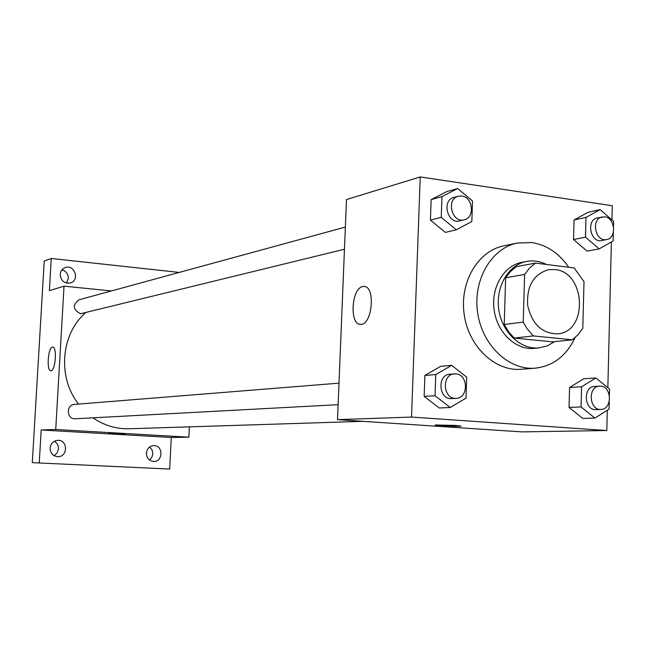 <?xml version="1.0" encoding="UTF-8"?>
<svg xmlns="http://www.w3.org/2000/svg" width="646" height="646" viewBox="0 0 646 646"><rect width="100%" height="100%" fill="white"/><g stroke="black" fill="none" stroke-linecap="round" stroke-linejoin="round"><path stroke-width="0.97" d="M554.866 269.543C585.744 271.788 588.449 331.947 557.659 333.829C542.01 333.667 532.013 324.187 527.677 305.405C526.555 286.162 533.483 274.259 548.454 269.697L554.866 269.543M524.625 274.445L523.212 322.096L527.015 328.62L532.522 335.113L533.394 335.92L572.275 339.82L578.065 334.773L582.797 328.338L584.008 281.648L574.189 267.961L535.502 263.092L529.542 268.025L524.625 274.445L505.657 277.772L504.219 324.518L523.212 322.096M505.657 277.772L510.526 271.473L516.412 266.62L535.502 263.092M504.219 324.518L508.685 331.899L514.256 338.068L552.661 341.863L572.275 339.82M546.484 264.472C540.04 261.234 533.451 260.217 526.7 261.42C508.467 264.65 495.393 286.848 498.777 309.555C501.918 332.302 520.716 349.922 539.111 347.895L547.219 345.893L554.591 341.661M539.111 347.895L534.363 348.364C516.017 350.39 497.291 332.86 494.166 310.217C490.798 287.615 503.832 265.53 522.008 262.3L526.7 261.42M514.256 338.068L533.394 335.92M575.061 337.68C566.372 355.898 553.113 366.056 535.268 368.163C508.911 370.554 482.134 345.239 477.612 312.599C472.767 280.009 491.34 248.177 517.301 243.058L531.723 242.541C546.645 244.882 558.984 253.127 568.722 267.274M535.268 368.163L521.265 369.278C495.151 371.644 468.649 346.692 464.191 314.521C459.419 282.399 477.822 251.003 503.549 245.924L517.301 243.058M609.412 395.514L609.566 389.134L595.903 377.95L583.79 378.75L569.578 387.487L569.045 407.416L582.765 418.422L594.893 418.083L609.081 409.104L609.267 401.465M451.667 365.337L440.677 366.322L424.898 375.439L424.156 396.378L439.24 407.989L450.238 407.505L466.008 398.13L466.695 377.151L451.667 365.337L435.767 374.559L435.024 395.748L450.238 407.505M611.923 219.898L612.271 205.719L420.239 176.931L411.526 417.066L606.796 430.527L607.288 410.234M607.838 387.721L611.382 241.951M613.506 226.56L613.635 221.392L600.126 209.595L588.086 212.292L574.044 220.02L573.527 239.545L587.085 251.157L599.141 248.904L613.159 240.95L613.369 232.39M457.667 188.535L446.717 191.612L431.148 199.614L430.422 220.108L445.312 232.39L456.27 229.798L471.83 221.546L472.509 201.019L457.667 188.535L441.969 196.61L441.242 217.347L456.27 229.798M420.239 176.931L346.482 199.549L337.511 419.65L521.693 431.883L606.796 430.527M337.511 419.65L411.526 417.066M362.85 286.558L363.803 286.469C375.81 285.597 372.411 325.544 360.581 324.324C349.179 324.986 351.424 287.906 362.85 286.558M455.252 425.407L460.961 426.174C458.838 426.764 432.247 425.52 435.444 424.971L455.252 425.407M461.131 426.085L460.961 426.166C459.088 426.723 434.71 425.657 435.283 425.052M362.947 421.337L129.2 428.766C116.183 429.089 104.087 425.439 92.927 417.817M78.594 404.081C57.365 377.611 60.716 334.491 85.369 312.93M345.36 227.069L79.03 299.776C72.287 305.057 72.796 309.717 80.556 313.746L344.455 249.243M338.116 404.679L75.348 418.761C66.683 419.585 65.763 404.751 74.46 404.42L338.997 383.151M111.37 290.95L64.027 286.162L55.726 429.485L188.85 437.189L189.367 426.861M179.225 272.426L51.268 258.481L44.235 261.073L32.3 462.641L169.672 469.069L171.279 437.471L188.85 437.189M51.268 258.481L49.379 290.652L64.027 286.162M32.3 462.641L169.672 469.069M55.726 429.485L41.182 429.994L39.253 462.851M52.455 347.128L52.697 347.104C57.365 346.595 55.459 371.458 50.881 370.731C46.359 371.159 47.949 347.443 52.455 347.128M41.182 429.994L171.279 437.471M119.938 433.506L108.908 433.167L119.938 433.506M125.276 433.967L108.883 433.183M146.416 453.129C147.054 448.526 149.525 446.006 153.821 445.57C163.43 445.167 163.188 462.043 153.587 461.462C149.024 460.848 146.634 458.071 146.416 453.129M50.105 448.098C50.792 443.406 53.392 440.814 57.906 440.33C68.121 439.805 67.927 457.247 57.72 456.698C52.867 456.076 50.323 453.209 50.105 448.098M160.143 277.635L160.741 277.465M60.207 274.429C60.554 271.062 62.234 268.776 65.246 267.589C74.581 264.012 80.047 280.372 70.398 282.956C64.285 283.699 60.894 280.857 60.207 274.429M54.151 455.721L57.203 452.911L58.495 448.897C58.544 445.498 57.147 442.962 54.312 441.291M66.433 283.061L68.323 278.378C68.226 273.961 66.118 271.11 61.992 269.834M149.484 460.009L151.858 457.344L152.844 453.815L152.101 449.931L149.686 446.943M464.24 219.793L459.774 220.892C447.484 224.55 441.363 200.228 453.888 197.442L458.329 196.231L461.825 196.021C472.993 197.038 475.101 217.759 464.24 219.793C451.909 223.468 445.764 199.025 458.329 196.231M446.717 191.612L431.148 199.614L441.969 196.61M431.148 199.614L430.422 220.108L441.242 217.347M430.422 220.108L445.312 232.39M456.157 398.348L451.675 398.59C438.626 399.906 436.833 374.656 449.931 374.228L455.842 373.873C468.407 374.317 468.73 398.283 456.157 398.348C443.067 399.672 441.258 374.3 454.396 373.864M440.677 366.322L424.898 375.439L435.767 374.559M424.898 375.439L424.156 396.378L435.024 395.748M424.156 396.378L439.24 407.989M600.126 209.595L585.987 217.395L585.478 237.147L599.141 248.904M606.667 239.561L601.765 240.514C590.452 243.308 585.801 219.874 597.292 217.968L604.809 216.83C615.194 217.75 616.865 238.172 606.667 239.561C595.329 242.363 590.654 218.816 602.177 216.911M588.086 212.292L574.044 220.02L585.987 217.395M574.044 220.02L573.527 239.545L585.478 237.147M573.527 239.545L587.085 251.157M595.903 377.95L581.594 386.784L581.069 406.948L594.893 418.083M600.877 409.427L595.943 409.604C584.113 410.606 582.74 386.494 594.619 386.405L600.61 386.13C612.077 386.518 612.36 409.588 600.877 409.427C589.007 410.436 587.634 386.211 599.545 386.114M583.79 378.75L569.578 387.487L581.594 386.784M569.578 387.487L569.045 407.416L581.069 406.948M569.045 407.416L582.765 418.422M364.691 286.574L363.803 286.469"/></g></svg>
